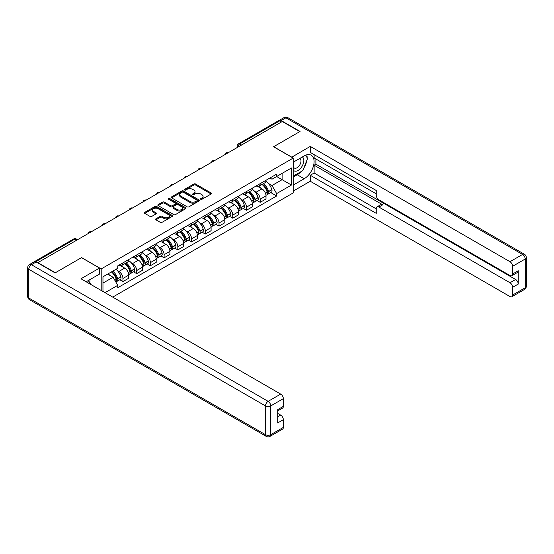 <?xml version="1.0" encoding="UTF-8"?>
<svg xmlns="http://www.w3.org/2000/svg" width="554" height="554" viewBox="0 0 554 554"><rect width="100%" height="100%" fill="white"/><g stroke="black" fill="none" stroke-linecap="round" stroke-linejoin="round"><path stroke-width="0.83" d="M200.742 199.295A0.852 0.492 0 0 0 201.954 199.295L211.129 193.997A1.219 0.706 0 0 0 211.483 193.498A1.219 0.706 0 0 0 211.129 193L195.583 184.025A1.219 0.706 0 0 0 193.852 184.025L184.676 189.323A0.852 0.492 0 0 0 184.427 189.669A0.852 0.492 0 0 0 184.676 190.022A0.852 0.492 0 0 0 185.888 190.022L187.072 189.336A3.906 2.258 0 0 1 192.605 189.336L193.9 190.084A3.906 2.258 0 0 1 195.043 191.677A3.906 2.258 0 0 1 193.9 193.27L192.709 193.955A0.852 0.492 0 0 0 192.46 194.309A0.852 0.492 0 0 0 192.709 194.655A0.852 0.492 0 0 0 193.921 194.655L195.105 193.969A3.906 2.258 0 0 1 200.631 193.969L201.926 194.717A3.906 2.258 0 0 1 203.076 196.317A3.906 2.258 0 0 1 201.926 197.91L200.742 198.595A0.852 0.492 0 0 0 200.493 198.941A0.852 0.492 0 0 0 200.742 199.295L200.742 198.595M155.937 218.83A1.219 0.706 0 0 0 155.584 219.329A1.219 0.706 0 0 0 155.937 219.827L160.3 222.341A1.219 0.706 0 0 0 162.031 222.341L172.218 216.462A1.219 0.706 0 0 0 172.578 215.963A1.219 0.706 0 0 0 172.218 215.464L156.671 206.49A1.219 0.706 0 0 0 154.947 206.49L144.753 212.369A1.219 0.706 0 0 0 144.4 212.868A1.219 0.706 0 0 0 144.753 213.366L150.023 216.406A1.219 0.706 0 0 0 151.754 216.406L156.11 213.892A1.219 0.706 0 0 0 156.47 213.394A1.219 0.706 0 0 0 156.11 212.895L153.5 211.386A3.269 1.884 0 0 1 152.544 210.049A3.269 1.884 0 0 1 154.559 208.311A3.269 1.884 0 0 1 158.119 208.719L168.354 214.627A3.269 1.884 0 0 1 169.309 215.963A3.269 1.884 0 0 1 167.294 217.701A3.269 1.884 0 0 1 163.735 217.293L162.031 216.309A1.219 0.706 0 0 0 160.3 216.309L155.937 218.83L155.937 219.827L160.3 217.327L160.3 216.309M101.202 268.925L81.583 257.596L55.365 272.734L37.859 262.624L282.277 121.506L299.79 131.617L273.565 146.755L293.191 158.084L101.202 268.925L101.202 290.462M187.162 206.836A1.219 0.706 0 0 0 188.886 206.836L199.08 200.95A1.219 0.706 0 0 0 199.44 200.451A1.219 0.706 0 0 0 199.08 199.952L183.533 190.978A1.219 0.706 0 0 0 181.809 190.978L171.615 196.864A1.219 0.706 0 0 0 171.255 197.363A1.219 0.706 0 0 0 171.615 197.861L187.162 206.836M168.977 199.482A0.852 0.492 0 0 1 169.843 199.599L169.843 198.581L185.652 207.708A1.219 0.706 0 0 1 186.006 208.207A1.219 0.706 0 0 1 185.652 208.706L175.459 214.592A1.219 0.706 0 0 1 173.734 214.592L158.188 205.617L158.188 204.62A1.219 0.706 0 0 0 157.828 205.118A1.219 0.706 0 0 0 158.188 205.617M158.188 204.62L162.551 202.099A1.219 0.706 0 0 1 164.275 202.099L170.577 205.742A1.219 0.706 0 0 0 172.308 205.742L175.203 204.066A1.219 0.706 0 0 0 175.556 203.567A1.219 0.706 0 0 0 175.203 203.069L168.638 199.281A0.852 0.492 0 0 1 168.388 198.934A0.852 0.492 0 0 1 168.915 198.477A0.852 0.492 0 0 1 169.843 198.581M112.732 297.117L293.191 192.931L293.191 158.084M34.223 261.834A2.486 1.433 -120 0 0 33.884 261.945A2.486 1.433 -120 0 0 33.621 262.18M241.544 145.03L239.695 143.957A2.486 1.433 60 0 0 238.449 143.839L278.309 120.827A2.486 1.433 60 0 1 279.548 120.952L239.695 143.957A2.486 1.433 120 0 0 237.936 147.011L237.936 147.108M281.397 122.018L279.548 120.952M260.193 183.63A5.727 3.303 60 0 1 259.009 186.199L264.819 182.848A5.727 3.303 -120 0 0 266.003 180.279M254.681 191.372L256.149 192.217A5.727 3.303 60 0 1 260.193 199.225L266.003 195.874A5.727 3.303 -120 0 0 261.952 188.866L257.797 186.469M266.003 195.874L266.003 198.976L260.193 202.328L257.049 200.506M259.009 186.199A5.727 3.303 60 0 1 256.19 185.943M260.193 199.225L260.193 202.328M246.468 191.559A5.727 3.303 60 0 1 245.284 194.129L251.094 190.777A5.727 3.303 -120 0 0 252.278 188.208M243.317 208.436L246.468 210.25L252.278 206.898L252.278 203.803A5.727 3.303 -120 0 0 248.227 196.788L244.072 194.392M245.284 194.129A5.727 3.303 60 0 1 242.465 193.872M240.955 199.295L242.423 200.139A5.727 3.303 60 0 1 246.468 207.154L246.468 210.25M232.742 199.482A5.727 3.303 60 0 1 231.558 202.051L237.368 198.699A5.727 3.303 -120 0 0 238.552 196.13M229.591 216.358L232.742 218.179L238.552 214.82L238.552 211.725A5.727 3.303 -120 0 0 234.501 204.717L230.346 202.314M231.558 202.051A5.727 3.303 60 0 1 228.74 201.794M227.23 207.224L228.698 208.069A5.727 3.303 60 0 1 232.742 215.077L232.742 218.179M219.017 207.404A5.727 3.303 60 0 1 217.833 209.973L223.636 206.621A5.727 3.303 -120 0 0 224.827 204.052M215.866 224.28L219.017 226.101L224.827 222.75L224.827 219.647A5.727 3.303 -120 0 0 220.776 212.639L216.621 210.236M217.833 209.973A5.727 3.303 60 0 1 215.014 209.717M213.505 215.146L214.973 215.991A5.727 3.303 60 0 1 219.017 222.999L219.017 226.101M205.292 215.333A5.727 3.303 60 0 1 204.107 217.902L209.911 214.55A5.727 3.303 -120 0 0 211.102 211.981M202.141 232.209L205.292 234.023L211.102 230.672L211.102 227.576A5.727 3.303 -120 0 0 207.051 220.561L202.896 218.165M204.107 217.902A5.727 3.303 60 0 1 201.289 217.646M199.779 223.068L201.247 223.913A5.727 3.303 60 0 1 205.292 230.928L205.292 234.023M191.566 223.255A5.727 3.303 60 0 1 190.382 225.824L196.185 222.473A5.727 3.303 -120 0 0 197.376 219.903M188.415 240.131L191.566 241.953L197.376 238.594L197.376 235.498A5.727 3.303 -120 0 0 193.325 228.49L189.17 226.087M190.382 225.824A5.727 3.303 60 0 1 187.564 225.568M186.054 230.997L187.522 231.842A5.727 3.303 60 0 1 191.566 238.85L191.566 241.953M177.841 231.177A5.727 3.303 60 0 1 176.657 233.746L182.46 230.395A5.727 3.303 -120 0 0 183.644 227.826M174.69 248.053L177.841 249.875L183.651 246.523L183.651 243.421A5.727 3.303 -120 0 0 179.6 236.413L175.445 234.01M176.657 233.746A5.727 3.303 60 0 1 173.838 233.49M172.329 238.919L173.79 239.764A5.727 3.303 60 0 1 177.841 246.772L177.841 249.875M164.116 239.106A5.727 3.303 60 0 1 162.931 241.676L168.735 238.324A5.727 3.303 -120 0 0 169.919 235.755M160.965 255.983L164.116 257.797L169.919 254.445L169.919 251.35A5.727 3.303 -120 0 0 165.875 244.335L161.72 241.939M162.931 241.676A5.727 3.303 60 0 1 160.113 241.412M158.603 246.842L160.064 247.686A5.727 3.303 60 0 1 164.116 254.702L164.116 257.797M150.39 247.029A5.727 3.303 60 0 1 149.206 249.598L155.009 246.246A5.727 3.303 -120 0 0 156.193 243.677M147.239 263.905L150.39 265.726L156.193 262.367L156.193 259.272A5.727 3.303 -120 0 0 152.149 252.264L147.994 249.861M149.206 249.598A5.727 3.303 60 0 1 146.388 249.342M144.878 254.771L146.339 255.616A5.727 3.303 60 0 1 150.39 262.624L150.39 265.726M136.665 254.951A5.727 3.303 60 0 1 135.481 257.52L141.284 254.168A5.727 3.303 -120 0 0 142.468 251.599M133.514 271.827L136.665 273.648L142.468 270.297L142.468 267.194A5.727 3.303 -120 0 0 138.424 260.186L134.269 257.783M135.481 257.52A5.727 3.303 60 0 1 132.662 257.264M131.153 262.693L132.614 263.538A5.727 3.303 60 0 1 136.665 270.546L136.665 273.648M122.94 262.88A5.727 3.303 60 0 1 121.755 265.449L127.558 262.097A5.727 3.303 -120 0 0 128.743 259.528M119.789 279.756L122.94 281.571L128.743 278.219L128.743 275.123A5.727 3.303 -120 0 0 124.698 268.108L120.543 265.712M121.755 265.449A5.727 3.303 60 0 1 118.937 265.186M117.427 270.615L118.888 271.46A5.727 3.303 60 0 1 122.94 278.475L122.94 281.571M269.916 178.021L271.986 179.212L291.432 167.987L282.104 173.374L282.104 179.669L271.986 185.514L268.406 183.45M102.968 291.48L102.968 276.799L117.746 268.261L117.746 265.878L276.647 174.136L276.647 176.518L291.432 185.057L276.647 193.588L271.986 185.514M291.432 167.987L291.432 185.057M102.968 283.094L113.085 277.256L117.746 285.331L117.746 287.72L276.647 195.977L276.647 193.588M117.746 285.331L105.031 292.671M113.085 277.256L107.628 274.105M270.774 192.584L276.647 195.977M201.081 199.412L201.926 198.928A3.906 2.258 0 0 0 203.076 197.328L203.076 196.317M195.043 191.677L195.043 192.695A3.906 2.258 0 0 1 193.9 194.288L193.048 194.779M211.109 194.004L195.583 185.043A1.219 0.706 0 0 0 193.852 185.043L185.022 190.14M199.066 200.963L183.533 191.996A1.219 0.706 0 0 0 181.809 191.996L171.629 197.868M196.919 200.804A0.852 0.492 0 0 0 197.169 200.451A0.852 0.492 0 0 0 196.919 200.105L183.277 192.224A0.852 0.492 0 0 0 182.065 192.224L180.812 192.951A3.906 2.258 0 0 0 179.669 194.544A3.906 2.258 0 0 0 180.812 196.137L190.14 201.524A3.906 2.258 0 0 0 195.666 201.524L196.919 200.804L196.919 201.815A0.852 0.492 0 0 0 197.169 201.469L197.169 200.451M179.669 194.544L179.669 195.562A3.906 2.258 0 0 0 180.812 197.155L180.812 196.137M196.919 201.815L195.666 202.542A3.906 2.258 0 0 1 190.14 202.542L180.812 197.155M158.202 205.624L162.551 203.117L162.551 202.099M175.556 203.567L175.556 204.585A1.219 0.706 0 0 1 175.203 205.084L172.308 206.753A1.219 0.706 0 0 1 170.577 206.753L164.275 203.117A1.219 0.706 0 0 0 162.551 203.117M169.843 199.599L185.632 208.713M177.121 209.516A3.269 1.884 0 0 0 180.68 209.924A3.269 1.884 0 0 0 182.695 208.179A3.269 1.884 0 0 0 181.74 206.85L178.139 204.765A1.219 0.706 0 0 0 176.407 204.765L173.513 206.434A1.219 0.706 0 0 0 173.16 206.933A1.219 0.706 0 0 0 173.513 207.431L177.121 209.516L177.121 210.534A3.269 1.884 0 0 0 180.68 210.942A3.269 1.884 0 0 0 182.695 209.197L182.695 208.179M173.16 206.933L173.16 207.951A1.219 0.706 0 0 0 173.513 208.449L173.513 207.431M177.121 210.534L173.513 208.449M169.309 215.963L169.309 216.974A3.269 1.884 0 0 1 167.294 218.719A3.269 1.884 0 0 1 163.735 218.311L162.031 217.327A1.219 0.706 0 0 0 160.3 217.327M152.544 210.049L152.544 211.067A3.269 1.884 0 0 0 153.5 212.404L153.5 211.386M156.096 213.899L153.5 212.404M172.204 216.469L156.671 207.501A1.219 0.706 0 0 0 154.947 207.501L144.774 213.373L144.753 212.369M262.354 184.274A7.839 4.529 60 0 1 262.395 184.295A7.839 4.529 60 0 1 267.554 191.331L267.596 191.49A1.524 0.879 60 0 1 267.36 192.688A1.524 0.879 60 0 1 267.326 192.709M262.014 184.468A9.46 5.457 60 0 1 267.208 192.273L267.257 192.432A3.144 1.814 60 0 1 266.758 194.904L265.975 195.354M267.298 194.205A3.144 1.814 -120 0 0 268.164 194.087A3.144 1.814 -120 0 0 268.662 191.622L268.614 191.462A9.46 5.457 -120 0 0 263.42 183.658M265.885 181.283A9.46 5.457 60 0 1 271.827 189.607L271.876 189.766A3.144 1.814 60 0 1 271.377 192.231L268.164 194.087M258.787 186.31A9.46 5.457 60 0 1 260.761 188.18M265.359 188.187L266.564 188.886M291.695 157.218L310.261 146.401L509.985 261.71L522.567 254.445L285.885 117.801L281.134 120.543L300.053 131.464L273.655 146.706L291.695 157.114M293.191 162.246L304.188 155.896A13.995 8.081 120 0 1 311.189 155.203A13.995 8.081 120 0 1 313.335 166.422A13.995 8.081 120 0 1 304.188 178.755L293.191 185.105M293.191 191.102L310.261 181.248L310.261 175.251L376.249 213.352L376.249 208.574A3.733 2.154 -120 0 1 377.018 206.864A3.733 2.154 -120 0 1 378.888 207.051L509.985 282.741L515.615 279.486A3.733 2.154 60 0 1 518.253 284.063L518.253 270.754A3.733 2.154 60 0 1 517.484 272.457L511.854 275.712A3.733 2.154 -120 0 0 512.623 274.001L512.623 266.28A3.733 2.154 -120 0 0 509.985 261.71M315.891 158.998L315.891 164.178L314.132 165.196L314.132 173.014L310.261 175.251M314.132 154.628L314.132 157.98L376.249 193.845M511.854 275.712A3.733 2.154 -120 0 1 509.985 275.525L378.888 199.835A3.733 2.154 -120 0 1 376.249 195.264L376.249 190.493L310.261 152.392L310.261 146.401M310.261 181.248L509.985 296.556A3.733 2.154 -120 0 0 511.854 296.743A3.733 2.154 -120 0 0 512.623 295.033L512.623 287.311A3.733 2.154 -120 0 0 509.985 282.741M281.134 120.543A3.733 2.154 -120 0 0 279.271 120.357A3.733 2.154 -120 0 0 278.87 120.717M314.132 165.196L382.759 204.814L378.888 207.051M315.891 164.178L515.615 279.486M314.132 173.014L376.249 208.879M377.018 206.864L380.889 204.634A3.733 2.154 60 0 1 382.759 204.814M293.191 177.079L297.235 174.745A13.995 8.081 120 0 0 301.113 171.588M303.897 167.924A13.995 8.081 120 0 0 306.909 160.161M307.138 157.655A13.995 8.081 120 0 0 306.784 154.795M36.183 261.966L31.433 264.708A3.733 2.154 -120 0 0 29.57 264.521L34.32 261.779A3.733 2.154 60 0 1 36.183 261.966L55.102 272.887L81.493 257.645L99.533 268.06L99.533 274.057L87.04 281.266A13.995 8.081 120 0 0 86.195 281.799M99.533 268.06L80.967 278.78L280.698 394.088A3.733 2.154 60 0 1 283.336 398.658L283.336 406.38A3.733 2.154 60 0 1 282.561 408.09L277.706 410.895M89.942 282.962L89.942 279.59M277.706 416.843L280.698 415.119A3.733 2.154 60 0 1 283.336 419.69L283.336 427.411A3.733 2.154 60 0 1 282.561 429.121L269.978 436.386A3.733 2.154 -120 0 0 270.754 434.675L283.336 427.411M283.336 406.38L277.706 409.635L277.706 422.944L283.336 419.69M280.698 415.119L277.706 413.395M293.191 170.023A8.088 4.667 120 0 0 299.624 169.323A8.088 4.667 120 0 0 303.834 160.522A8.088 4.667 120 0 0 302.366 156.948M293.869 161.858A8.088 4.667 120 0 0 293.191 163.312M293.191 166.02A5.54 3.199 120 0 0 294.306 168.014A5.54 3.199 120 0 0 298.571 166.532A5.54 3.199 120 0 0 300.988 160.958A5.54 3.199 120 0 0 299.846 158.423A5.54 3.199 120 0 0 299.825 158.416M294.326 161.595A5.54 3.199 120 0 0 293.191 164.912M305.455 155.258L307.615 158.34L302.865 170.577L293.364 176.061M88.259 280.566L90.468 283.71L90.295 284.16M248.628 192.196A7.839 4.529 60 0 1 248.67 192.217A7.839 4.529 60 0 1 253.829 199.253L253.871 199.412A1.524 0.879 60 0 1 253.635 200.61A1.524 0.879 60 0 1 253.6 200.631M248.289 192.39A9.46 5.457 60 0 1 253.483 200.195L253.531 200.361A3.144 1.814 60 0 1 253.033 202.826L252.25 203.276M253.573 202.134A3.144 1.814 -120 0 0 254.438 202.016A3.144 1.814 -120 0 0 254.937 199.544L254.888 199.385A9.46 5.457 -120 0 0 249.695 191.58M252.16 189.212A9.46 5.457 60 0 1 258.102 197.529L258.15 197.695A3.144 1.814 60 0 1 257.652 200.16L254.438 202.016M245.062 194.239A9.46 5.457 60 0 1 247.036 196.102M251.634 196.116L252.839 196.808M234.903 200.119A7.839 4.529 60 0 1 234.944 200.139A7.839 4.529 60 0 1 240.104 207.175L240.145 207.341A1.524 0.879 60 0 1 239.91 208.539A1.524 0.879 60 0 1 239.875 208.553M234.564 200.319A9.46 5.457 60 0 1 239.757 208.124L239.806 208.283A3.144 1.814 60 0 1 239.307 210.749L238.525 211.199M239.847 210.056A3.144 1.814 -120 0 0 240.713 209.938A3.144 1.814 -120 0 0 241.212 207.473L241.163 207.307A9.46 5.457 -120 0 0 235.969 199.502M238.435 197.134A9.46 5.457 60 0 1 244.376 205.451L244.425 205.617A3.144 1.814 60 0 1 243.926 208.082L240.713 209.938M231.337 202.162A9.46 5.457 60 0 1 233.31 204.024M237.908 204.038L239.113 204.738M221.178 208.048A7.839 4.529 60 0 1 221.219 208.069A7.839 4.529 60 0 1 226.378 215.104L226.42 215.264A1.524 0.879 60 0 1 226.177 216.462A1.524 0.879 60 0 1 226.15 216.482M220.838 208.242A9.46 5.457 60 0 1 226.032 216.046L226.08 216.205A3.144 1.814 60 0 1 225.582 218.678L224.799 219.128M226.122 217.978A3.144 1.814 -120 0 0 226.988 217.861A3.144 1.814 -120 0 0 227.486 215.395L227.438 215.236A9.46 5.457 -120 0 0 222.244 207.431M224.702 205.056A9.46 5.457 60 0 1 230.651 213.38L230.699 213.539A3.144 1.814 60 0 1 230.201 216.005L226.988 217.861M217.611 210.084A9.46 5.457 60 0 1 219.585 211.953M224.183 211.96L225.388 212.66M207.452 215.97A7.839 4.529 60 0 1 207.494 215.991A7.839 4.529 60 0 1 212.653 223.027L212.694 223.186A1.524 0.879 60 0 1 212.452 224.384A1.524 0.879 60 0 1 212.417 224.405M207.106 216.164A9.46 5.457 60 0 1 212.307 223.968L212.355 224.135A3.144 1.814 60 0 1 211.857 226.6L211.074 227.05M212.397 225.907A3.144 1.814 -120 0 0 213.262 225.79A3.144 1.814 -120 0 0 213.761 223.317L213.712 223.158A9.46 5.457 -120 0 0 208.519 215.354M210.977 212.985A9.46 5.457 60 0 1 216.926 221.302L216.974 221.468A3.144 1.814 60 0 1 216.476 223.934L213.262 225.79M203.886 218.013A9.46 5.457 60 0 1 205.859 219.876M210.458 219.89L211.663 220.582M193.727 223.892A7.839 4.529 60 0 1 193.768 223.913A7.839 4.529 60 0 1 198.921 230.949L198.969 231.115A1.524 0.879 60 0 1 198.727 232.313A1.524 0.879 60 0 1 198.692 232.327M193.381 224.093A9.46 5.457 60 0 1 198.581 231.897L198.63 232.057A3.144 1.814 60 0 1 198.131 234.522L197.349 234.972M198.664 233.83A3.144 1.814 -120 0 0 199.537 233.712A3.144 1.814 -120 0 0 200.036 231.247L199.987 231.08A9.46 5.457 -120 0 0 194.793 223.276M197.252 220.907A9.46 5.457 60 0 1 203.2 229.224L203.249 229.391A3.144 1.814 60 0 1 202.75 231.856L199.537 233.712M190.161 225.935A9.46 5.457 60 0 1 192.134 227.798M196.732 227.812L197.937 228.511M180.002 231.821A7.839 4.529 60 0 1 180.043 231.842A7.839 4.529 60 0 1 185.195 238.878L185.244 239.037A1.524 0.879 60 0 1 185.001 240.235A1.524 0.879 60 0 1 184.967 240.256M179.655 232.015A9.46 5.457 60 0 1 184.856 239.82L184.898 239.979A3.144 1.814 60 0 1 184.406 242.451L183.623 242.901M184.939 241.752A3.144 1.814 -120 0 0 185.812 241.634A3.144 1.814 -120 0 0 186.31 239.169L186.262 239.003A9.46 5.457 -120 0 0 181.068 231.205M183.526 228.83A9.46 5.457 60 0 1 189.475 237.154L189.523 237.313A3.144 1.814 60 0 1 189.025 239.778L185.812 241.634M176.435 233.857A9.46 5.457 60 0 1 178.409 235.727M183.007 235.734L184.212 236.433M166.276 239.743A7.839 4.529 60 0 1 166.318 239.764A7.839 4.529 60 0 1 171.47 246.8L171.518 246.959A1.524 0.879 60 0 1 171.276 248.157A1.524 0.879 60 0 1 171.241 248.178M165.93 239.937A9.46 5.457 60 0 1 171.131 247.742L171.172 247.908A3.144 1.814 60 0 1 170.68 250.373L169.898 250.823M171.214 249.681A3.144 1.814 -120 0 0 172.086 249.563A3.144 1.814 -120 0 0 172.585 247.091L172.536 246.932A9.46 5.457 -120 0 0 167.343 239.127M169.801 236.759A9.46 5.457 60 0 1 175.75 245.076L175.791 245.242A3.144 1.814 60 0 1 175.299 247.707L172.086 249.563M162.71 241.786A9.46 5.457 60 0 1 164.683 243.649M169.282 243.663L170.487 244.356M152.551 247.666A7.839 4.529 60 0 1 152.585 247.686A7.839 4.529 60 0 1 157.745 254.722L157.793 254.888A1.524 0.879 60 0 1 157.551 256.087A1.524 0.879 60 0 1 157.516 256.1M152.205 247.867A9.46 5.457 60 0 1 157.405 255.671L157.447 255.83A3.144 1.814 60 0 1 156.955 258.296L156.173 258.746M157.488 257.603A3.144 1.814 -120 0 0 158.361 257.485A3.144 1.814 -120 0 0 158.859 255.02L158.811 254.854A9.46 5.457 -120 0 0 153.617 247.049M156.076 244.681A9.46 5.457 60 0 1 162.024 252.998L162.066 253.164A3.144 1.814 60 0 1 161.574 255.629L158.361 257.485M148.978 249.709A9.46 5.457 60 0 1 150.958 251.571M155.556 251.585L156.761 252.285M138.825 255.595A7.839 4.529 60 0 1 138.86 255.616A7.839 4.529 60 0 1 144.019 262.651L144.068 262.811A1.524 0.879 60 0 1 143.825 264.009A1.524 0.879 60 0 1 143.791 264.029M138.479 255.789A9.46 5.457 60 0 1 143.68 263.593L143.721 263.752A3.144 1.814 60 0 1 143.23 266.225L142.447 266.675M143.763 265.525A3.144 1.814 -120 0 0 144.636 265.408A3.144 1.814 -120 0 0 145.134 262.942L145.086 262.776A9.46 5.457 -120 0 0 139.885 254.978M142.35 252.603A9.46 5.457 60 0 1 148.299 260.927L148.34 261.086A3.144 1.814 60 0 1 147.849 263.552L144.636 265.408M135.252 257.631A9.46 5.457 60 0 1 137.233 259.501M141.831 259.507L143.036 260.207M125.1 263.517A7.839 4.529 60 0 1 125.135 263.538A7.839 4.529 60 0 1 130.294 270.574L130.342 270.733A1.524 0.879 60 0 1 130.1 271.931A1.524 0.879 60 0 1 130.065 271.952M124.754 263.711A9.46 5.457 60 0 1 129.955 271.515L129.996 271.682A3.144 1.814 60 0 1 129.504 274.147L128.722 274.597M130.038 273.454A3.144 1.814 -120 0 0 130.91 273.337A3.144 1.814 -120 0 0 131.409 270.864L131.36 270.705A9.46 5.457 -120 0 0 126.16 262.901M128.625 260.532A9.46 5.457 60 0 1 134.574 268.849L134.615 269.015A3.144 1.814 60 0 1 134.123 271.481L130.91 273.337M121.527 265.56A9.46 5.457 60 0 1 123.507 267.423M128.106 267.437L129.311 268.129M111.797 271.702A7.839 4.529 60 0 1 116.569 278.496L116.617 278.662A1.524 0.879 60 0 1 116.375 279.86A1.524 0.879 60 0 1 116.34 279.874M111.396 271.931A9.46 5.457 60 0 1 116.229 279.438L116.271 279.604A3.144 1.814 60 0 1 115.841 282.028M116.312 281.377A3.144 1.814 -120 0 0 117.185 281.259A3.144 1.814 -120 0 0 117.683 278.794L117.635 278.627A9.46 5.457 -120 0 0 112.801 271.114M116.015 269.265A9.46 5.457 60 0 1 120.848 276.771L120.89 276.938A3.144 1.814 60 0 1 120.398 279.403L117.185 281.259M108.182 273.78A9.46 5.457 60 0 1 109.782 275.345M114.373 275.359L115.585 276.058M238.019 147.059L237.936 147.011A2.486 1.433 0 0 1 237.209 145.993L237.209 147.53M136.665 270.546L142.468 267.194M150.39 262.624L156.193 259.272M164.116 254.702L169.919 251.35M177.841 246.772L183.651 243.421M191.566 238.85L197.376 235.498M205.292 230.928L211.102 227.576M219.017 222.999L224.827 219.647M232.742 215.077L238.552 211.725M246.468 207.154L252.278 203.803M122.94 278.475L128.743 275.123M118.888 271.46L124.698 268.108M132.614 263.538L138.424 260.186M146.339 255.616L152.149 252.264M160.064 247.686L165.875 244.335M173.79 239.764L179.6 236.413M187.522 231.842L193.325 228.49M201.247 223.913L207.051 220.561M214.973 215.991L220.776 212.639M228.698 208.069L234.501 204.717M242.423 200.139L248.227 196.788M256.149 192.217L261.952 188.866M228.276 152.682A2.486 1.433 120 0 0 227.182 153.32M214.55 160.612A2.486 1.433 120 0 0 213.456 161.242M200.825 168.534A2.486 1.433 120 0 0 199.724 169.171M187.1 176.456A2.486 1.433 120 0 0 185.999 177.093M173.374 184.385A2.486 1.433 120 0 0 172.273 185.015M159.649 192.307A2.486 1.433 120 0 0 158.548 192.944M145.924 200.229A2.486 1.433 120 0 0 144.823 200.867M132.198 208.159A2.486 1.433 120 0 0 131.097 208.789M118.473 216.081A2.486 1.433 120 0 0 117.372 216.718M104.748 224.003A2.486 1.433 120 0 0 103.646 224.64M91.022 231.932A2.486 1.433 120 0 0 89.921 232.562M76.833 240.117L74.984 239.051L35.698 261.737M77.56 239.702L76.23 238.933A2.486 1.433 120 0 0 74.984 239.051A2.486 1.433 60 0 0 73.744 238.933L33.884 261.945M201.926 198.928L201.926 197.91M192.709 194.655L192.709 193.955M193.9 194.288L193.9 193.27M184.676 190.022L184.676 189.323M193.852 185.043L193.852 184.025M195.583 185.043L195.583 184.025M211.129 193.997L211.129 193M171.615 197.861L171.615 196.864M181.809 191.996L181.809 190.978M183.533 191.996L183.533 190.978M199.08 200.95L199.08 199.952M190.14 202.542L190.14 201.524M195.666 202.542L195.666 201.524M164.275 203.117L164.275 202.099M170.577 206.753L170.577 205.742M172.308 206.753L172.308 205.742M175.203 205.084L175.203 204.066M185.652 208.706L185.652 207.708M162.031 217.327L162.031 216.309M163.735 218.311L163.735 217.293M156.11 213.892L156.11 212.895M154.947 207.501L154.947 206.49M156.671 207.501L156.671 206.49M172.218 216.462L172.218 215.464M265.532 193.429L267.257 192.432M268.662 191.622L271.876 189.766M268.614 191.462L271.827 189.607M265.477 193.27L267.672 191.989M512.623 274.001L518.253 270.754M518.253 284.063L512.623 287.311M512.623 295.033L525.206 287.768L525.206 259.016L512.623 266.28M297.235 174.745L304.188 178.755M525.206 287.768A3.733 2.154 60 0 1 524.43 289.479A3.733 3.733 0 0 0 526.3 286.245A3.733 2.154 180 0 1 525.206 287.768M525.206 259.016A3.733 2.154 0 0 0 526.3 257.492A3.733 3.733 0 0 0 524.43 254.258A3.733 2.154 -60 0 0 522.567 254.445A3.733 2.154 60 0 1 525.206 259.016M279.271 120.357L284.022 117.614A3.733 2.154 60 0 1 285.885 117.801A3.733 2.154 -60 0 1 287.755 117.614L524.43 254.258M29.57 264.521A3.733 3.733 0 0 0 27.7 267.755A3.733 2.154 180 0 0 28.794 269.279A3.733 2.154 -60 0 1 31.433 264.708L268.115 401.352A3.733 2.154 -60 0 0 265.477 405.923L28.794 269.279L28.794 298.031L265.477 434.675L265.477 405.923A3.733 2.154 0 0 0 270.754 405.923L270.754 434.675A3.733 2.154 180 0 1 265.477 434.675A3.733 2.154 -60 0 0 266.245 436.386A3.733 3.733 0 0 0 269.978 436.386M283.336 398.658L270.754 405.923A3.733 2.154 -120 0 0 268.115 401.352L280.698 394.088M29.57 299.742A3.733 2.154 -60 0 1 28.794 298.031A3.733 2.154 0 0 1 27.7 296.508A3.733 3.733 0 0 0 29.57 299.742L266.245 436.386M251.807 201.351L253.531 200.361M254.937 199.544L258.15 197.695M254.888 199.385L258.102 197.529M251.751 201.199L253.947 199.918M238.082 209.273L239.806 208.283M241.212 207.473L244.425 205.617M241.163 207.307L244.376 205.451M239.757 208.11L240.221 207.84M238.026 209.121L239.757 208.124M224.356 217.203L226.08 216.205M227.486 215.395L230.699 213.539M227.438 215.236L230.651 213.38M226.025 216.032L226.496 215.762M224.301 217.043L226.032 216.046M210.631 225.125L212.355 224.135M213.761 223.317L216.974 221.468M213.712 223.158L216.926 221.302M212.3 223.954L212.771 223.684M210.575 224.972L212.307 223.968M196.905 233.047L198.63 232.057M200.036 231.247L203.249 229.391M199.987 231.08L203.2 229.224M196.85 232.895L199.045 231.614M183.18 240.976L184.898 239.979M186.31 239.169L189.523 237.313M186.262 239.003L189.475 237.154M183.125 240.817L185.32 239.536M169.455 248.898L171.172 247.908M172.585 247.091L175.791 245.242M172.536 246.932L175.75 245.076M169.399 248.746L171.595 247.458M155.729 256.821L157.447 255.83M158.859 255.02L162.066 253.164M158.811 254.854L162.024 252.998M155.674 256.668L157.869 255.387M142.004 264.75L143.721 263.752M145.134 262.942L148.34 261.086M145.086 262.776L148.299 260.927M143.673 263.579L144.144 263.309M141.949 264.59L143.68 263.593M128.279 272.672L129.996 271.682M131.409 270.864L134.615 269.015M131.36 270.705L134.574 268.849M129.948 271.502L130.419 271.231M128.223 272.52L129.955 271.515M114.9 280.4L116.271 279.604M117.683 278.794L120.89 276.938M117.635 278.627L120.848 276.771M114.817 280.255L116.693 279.161M228.49 152.565A2.486 2.486 0 0 0 225.298 154.407M214.765 160.487A2.486 2.486 0 0 0 211.573 162.329M201.04 168.409A2.486 2.486 0 0 0 197.847 170.258M187.314 176.338A2.486 2.486 0 0 0 184.122 178.18M173.589 184.26A2.486 2.486 0 0 0 170.39 186.102M159.864 192.183A2.486 2.486 0 0 0 156.664 194.032M146.131 200.112A2.486 2.486 0 0 0 142.939 201.954M132.406 208.034A2.486 2.486 0 0 0 129.214 209.876M118.681 215.956A2.486 2.486 0 0 0 115.488 217.805M104.955 223.885A2.486 2.486 0 0 0 101.763 225.727M91.23 231.807A2.486 2.486 0 0 0 88.038 233.649M76.23 238.933A2.486 2.486 0 0 0 73.744 238.933M238.449 143.839A2.486 2.486 0 0 0 237.209 145.993M511.854 296.743L524.43 289.479M526.3 286.245L526.3 257.492M287.755 117.614A3.733 3.733 0 0 0 284.022 117.614M27.7 267.755L27.7 296.508"/></g></svg>
